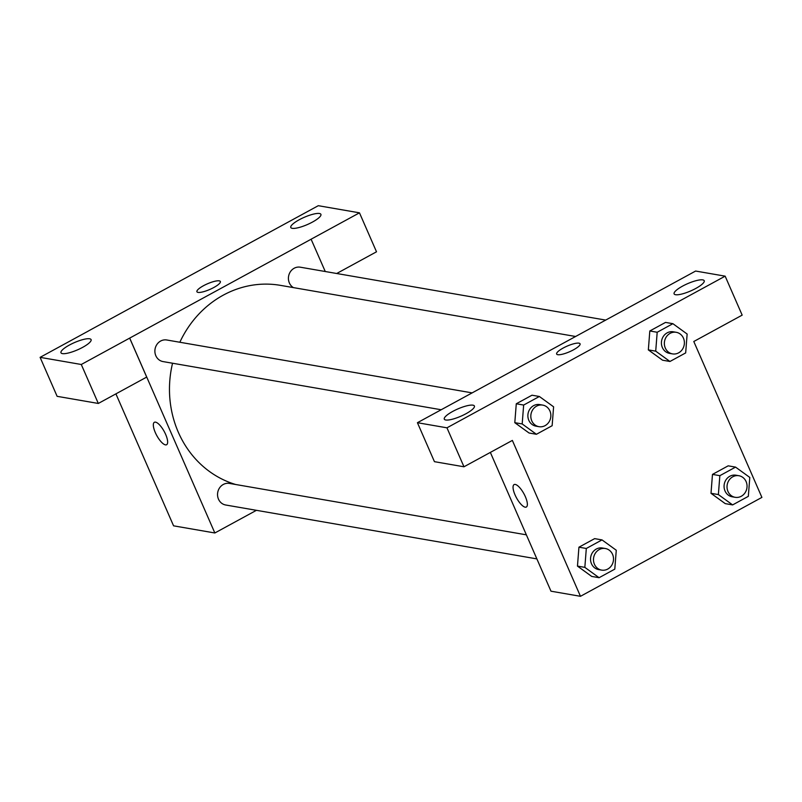 <?xml version="1.0" encoding="UTF-8"?>
<svg xmlns="http://www.w3.org/2000/svg" width="802" height="802" viewBox="0 0 802 802"><rect width="100%" height="100%" fill="white"/><g stroke="black" fill="none" stroke-linecap="round" stroke-linejoin="round"><path stroke-width="1.2" d="M88.431 330.965L318.294 205.693L359.476 212.831L311.096 239.207L325.261 271.517M256.419 510.323L214.846 532.979L173.573 525.831L115.909 393.862M154.375 422.283A12.782 4.241 -118.6 0 0 156.019 434.082A12.782 4.241 -118.6 0 0 165.463 444.869A12.782 4.241 61.4 0 1 156.009 434.082A12.782 4.241 61.4 0 1 154.375 422.293A12.782 4.241 61.4 0 1 164.209 431.476A12.782 4.241 61.4 0 1 166.605 444.729A12.782 4.241 61.4 0 1 165.453 444.879A12.782 4.241 -118.6 0 0 166.605 444.729M88.481 330.975L40.1 357.351L57.122 396.328L98.315 403.456L146.696 377.08L129.663 338.113L311.146 239.207M214.846 532.979L129.713 338.123M89.644 338.785A16.431 3.95 -23.6 0 0 71.869 343.777A16.431 3.95 -23.6 0 0 60.982 352.78A16.431 3.95 -23.6 0 0 77.614 349.812A16.431 3.95 -23.6 0 0 91.097 339.617A16.431 3.95 -23.6 0 0 89.644 338.785M98.315 403.456L81.283 364.489L129.663 338.113M40.1 357.351L81.283 364.489M359.476 212.831L376.509 251.798L336.7 273.502M319.457 213.502A16.431 3.95 -23.6 0 0 301.682 218.495A16.431 3.95 -23.6 0 0 290.795 227.497A16.431 3.95 -23.6 0 0 307.427 224.53A16.431 3.95 -23.6 0 0 320.91 214.334A16.431 3.95 -23.6 0 0 319.457 213.502M213.793 287.517A12.782 3.068 156.4 0 1 196.921 291.738A12.782 3.068 156.4 0 1 207.407 283.808A12.782 3.068 156.4 0 1 220.35 281.502A12.782 3.068 156.4 0 1 213.793 287.517M220.35 281.512A12.782 3.068 -23.6 0 0 207.407 283.818A12.782 3.068 -23.6 0 0 196.931 291.738M472.177 392.89L166.766 339.988A10.957 9.995 99.8 0 0 156.981 344.359A10.957 9.995 99.8 0 0 155.829 355.727A10.957 9.995 99.8 0 0 163.037 361.582L441.18 409.752M605.711 320.088L300.299 267.196A10.957 9.995 99.8 0 0 290.514 271.557A10.957 9.995 99.8 0 0 289.362 282.936A10.957 9.995 99.8 0 0 293.422 287.617M526.363 534.834L229.432 483.416A10.957 9.995 99.8 0 0 219.638 487.776A10.957 9.995 99.8 0 0 218.485 499.155A10.957 9.995 99.8 0 0 225.693 504.999L536.869 558.894M172.55 363.226A102.235 93.253 99.8 0 0 178.325 432.258A102.235 93.253 99.8 0 0 235.598 484.478M575.625 336.489L280.439 285.362A102.235 93.253 99.8 0 0 179.838 342.253M647.284 297.422L417.421 422.704L446.955 427.817L725.148 276.159L695.615 271.046L647.234 297.422M725.148 276.159L742.171 315.126L693.79 341.502L761.9 497.4L580.468 596.307L550.984 591.194L490.353 452.408M580.067 343.807A12.782 3.068 -23.6 0 0 578.944 343.156A12.782 3.068 156.4 0 1 580.067 343.807A12.782 3.068 156.4 0 1 569.59 351.737A12.782 3.068 156.4 0 1 556.648 354.043A12.782 3.068 156.4 0 1 565.119 347.045A12.782 3.068 156.4 0 1 578.944 343.156A12.782 3.068 -23.6 0 0 565.119 347.045A12.782 3.068 -23.6 0 0 556.648 354.043M472.959 405.17A16.431 3.95 156.4 0 1 474.403 406.012A16.431 3.95 156.4 0 1 460.929 416.198A16.431 3.95 156.4 0 1 444.298 419.165A16.431 3.95 156.4 0 1 455.175 410.163A16.431 3.95 156.4 0 1 472.959 405.17M702.773 279.888A16.431 3.95 156.4 0 1 704.216 280.72A16.431 3.95 156.4 0 1 690.743 290.915A16.431 3.95 156.4 0 1 674.111 293.883A16.431 3.95 156.4 0 1 684.988 284.88A16.431 3.95 156.4 0 1 702.773 279.888M417.421 422.704L434.443 461.671L463.977 466.784L512.358 440.418L580.468 596.307M463.977 466.784L446.955 427.817M536.418 434.283L522.182 423.947L523.656 405.05L539.365 396.489L553.601 406.815L552.137 425.712L536.418 434.283L529.049 433L514.794 422.694M523.656 405.05L516.277 403.777L531.997 395.206L516.277 403.777L514.804 422.674L522.182 423.947M586.312 548.468L578.934 547.195L594.653 538.633L578.934 547.195L577.47 566.092L584.838 567.365L586.312 548.468L602.021 539.906L616.267 550.242L614.793 569.139L599.084 577.701L584.838 567.365M599.084 577.701L591.706 576.427L577.45 566.112M719.845 475.676L712.477 474.403L728.186 465.832L712.477 474.403L711.003 493.3L718.371 494.573L719.845 475.676L735.554 467.115L749.8 477.441L748.326 496.338L732.617 504.909L718.371 494.573M732.617 504.909L725.239 503.626L710.983 493.32M669.951 361.481L655.715 351.156L657.189 332.259L672.898 323.687L687.134 334.023L685.67 352.92L669.951 361.481L662.582 360.208L648.327 349.893M657.189 332.259L649.81 330.975L665.53 322.414L649.81 330.975L648.347 349.873L655.715 351.156M514.092 484.588A12.782 4.241 -118.6 0 0 515.736 496.388A12.782 4.241 -118.6 0 0 525.18 507.175A12.782 4.241 61.4 0 1 515.726 496.378A12.782 4.241 61.4 0 1 514.092 484.588A12.782 4.241 61.4 0 1 523.937 493.781A12.782 4.241 61.4 0 1 526.323 507.024A12.782 4.241 61.4 0 1 525.18 507.175A12.782 4.241 -118.6 0 0 526.333 507.024M738.903 475.726L735.955 475.215A10.957 9.995 99.8 0 0 724.236 484.308A10.957 9.995 99.8 0 0 732.216 496.799L735.163 497.31A10.957 9.995 99.8 0 0 744.948 492.949A10.957 9.995 99.8 0 0 746.101 481.571A10.957 9.995 99.8 0 0 738.903 475.726A10.957 9.995 99.8 0 0 727.193 484.819A10.957 9.995 99.8 0 0 735.163 497.31M735.554 467.115L728.186 465.832M725.239 503.626L711.003 493.3M605.37 548.518L602.422 548.007A10.957 9.995 99.8 0 0 590.703 557.099A10.957 9.995 99.8 0 0 598.683 569.6L601.63 570.112A10.957 9.995 99.8 0 0 611.415 565.741A10.957 9.995 99.8 0 0 612.568 554.372A10.957 9.995 99.8 0 0 605.37 548.518A10.957 9.995 99.8 0 0 593.65 557.611A10.957 9.995 99.8 0 0 601.63 570.112M602.021 539.906L594.653 538.633M591.706 576.427L577.47 566.092M676.246 332.309L673.299 331.797A10.957 9.995 99.8 0 0 661.58 340.88A10.957 9.995 99.8 0 0 669.56 353.381L672.507 353.893A10.957 9.995 99.8 0 0 682.291 349.522A10.957 9.995 99.8 0 0 683.444 338.153A10.957 9.995 99.8 0 0 676.246 332.309A10.957 9.995 99.8 0 0 664.527 341.391A10.957 9.995 99.8 0 0 672.507 353.893M672.898 323.687L665.53 322.414M662.582 360.208L648.347 349.873M542.713 405.1L539.766 404.589A10.957 9.995 99.8 0 0 528.047 413.682A10.957 9.995 99.8 0 0 536.027 426.173L538.974 426.684A10.957 9.995 99.8 0 0 548.758 422.323A10.957 9.995 99.8 0 0 549.911 410.945A10.957 9.995 99.8 0 0 542.713 405.1A10.957 9.995 99.8 0 0 530.994 414.193A10.957 9.995 99.8 0 0 538.974 426.684M539.365 396.489L531.997 395.206M529.049 433L514.804 422.674"/></g></svg>
